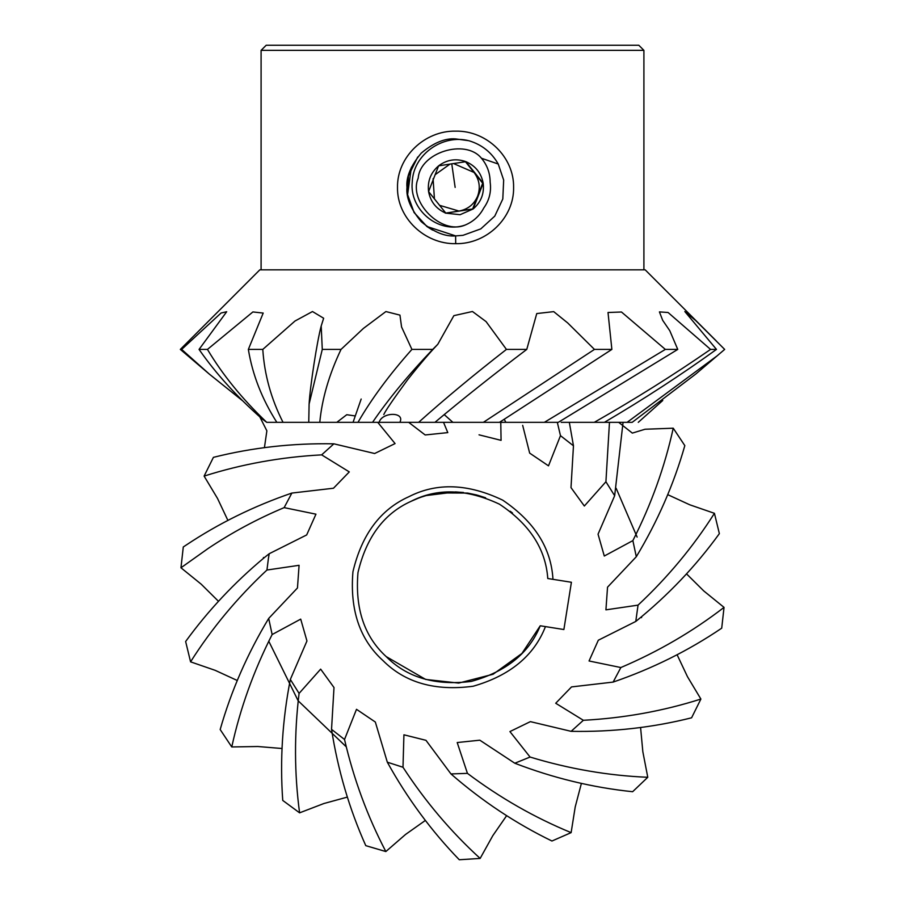 <?xml version="1.0" encoding="UTF-8"?>
<svg xmlns="http://www.w3.org/2000/svg" width="905" height="905" viewBox="0 0 905 905"><rect width="100%" height="100%" fill="white"/><g stroke="black" fill="none" stroke-linecap="round" stroke-linejoin="round"><path stroke-width="1.36" d="M439.513 205.311L458.993 211.057L472.648 208.965L482.682 183.229L465.408 161.667M433.088 178.715L434.434 198.976M450 164.088L435.079 174.733M455.147 187.403L451.753 163.748M460.057 214.711L473.145 208.965C481.041 202.166 484.39 193.58 483.18 183.229C481.234 172.979 475.476 165.796 465.905 161.667C456.075 158.228 446.968 159.619 438.608 165.841C430.712 172.651 427.364 181.226 428.574 191.577C430.52 201.826 436.267 209.01 445.837 213.139L460.057 214.711M459.435 211.057L473.145 208.965L483.18 183.229L465.905 161.667L438.608 165.841L428.574 191.577L445.837 213.139L459.435 211.057M411.39 167.233L407.589 194.733L414.071 212.528L426.866 226.488L432.556 230.085M417.703 157.051L408.46 175.842L407.635 194.733L414.117 212.528L426.9 226.488L455.645 235.9L462.987 235.334L480.793 228.886L494.775 216.114L502.807 198.976L503.666 180.072L498.248 164.031L481.449 158.239C465.328 138.307 420.022 152.572 418.212 178.149C407.963 201.657 441.504 235.289 465.034 225.096C438.427 234.429 409.196 209.451 412.261 181.973C413.234 154.291 442.998 133.714 469.276 140.841C481.992 144.743 491.641 152.481 498.248 164.031M467.896 140.535L455.532 138.918M445.339 213.139L458.993 211.057C467.862 209.372 474.084 204.383 477.659 196.091C480.634 187.573 479.435 179.688 474.05 172.448L453.529 163.545M481.449 158.239C487.195 165.129 490.091 173.104 490.148 182.154C491.449 191.611 489.334 200.197 483.813 207.935C479.616 215.91 473.349 221.623 465.034 225.096M468.507 140.66L455.611 138.918C445.068 138.035 433.619 142.764 421.255 153.103C410.723 165.773 405.96 177.21 406.978 187.426C405.972 197.618 410.723 209.032 421.244 221.68C433.597 232.042 445.045 236.782 455.611 235.9L455.701 243.671C424.524 244.282 396.865 217.585 397.51 187.437C396.899 157.232 424.513 130.478 455.701 131.135C486.913 130.49 514.21 157.244 513.599 187.414C514.244 217.585 486.879 244.282 455.701 243.671M638.783 45.25L266.194 45.25L261.093 50.352L261.093 269.837M638.806 45.25L643.908 50.352L261.115 50.352M242.246 400.485L209.259 374.048L181.656 349.409L180.333 349.409L259.814 269.837L645.163 269.837M181.656 349.409L221.069 313.006L226.703 311.727L199.055 349.409C215.752 373.437 236.714 396.56 261.964 418.777L266.726 422.341C242.269 399.015 222.517 374.704 207.449 349.409L199.055 349.409M207.449 349.409L252.891 311.942L263.197 313.073L248.355 349.409C252.495 374.738 261.986 399.048 276.84 422.341L266.726 422.341M511.11 422.341L499.47 422.341L611.87 349.409L608.013 312.497L621.486 312.01L665.345 349.409L677.755 349.409L558.317 422.341L283.027 422.341C271.183 399.015 264.43 374.704 262.789 349.409L248.355 349.409M262.789 349.409L295.007 321.015L312.485 311.535L323.651 318.232L321.196 326.004L322.282 349.409L309.103 404.083L308.752 422.341M319.782 422.341C321.965 399.015 329.035 374.704 341.027 349.409L322.282 349.409M341.027 349.409L363.403 328.425L385.903 311.558L399.953 315.121L401.571 326.988L411.911 349.409C389.388 374.738 371.412 399.048 357.984 422.341M372.543 422.341C388.483 399.015 408.54 374.704 432.703 349.409L411.911 349.409M432.703 349.409L437.794 344.307L453.869 315.653L472.455 311.501L486.076 321.603L506.438 349.409C473.892 374.738 444.627 399.048 418.63 422.341M455.566 422.341L434.943 422.341C462.727 399.015 493.338 374.704 526.767 349.409L506.438 349.409M526.767 349.409L536.756 313.56L553.713 311.637L567.707 322.949L594.449 349.409L483.361 422.341M611.87 349.409L594.449 349.409M677.755 349.409L669.779 330.698L662.698 320.336L659.417 311.897L668.082 312.497L710.572 349.409C673.897 374.738 635.129 399.048 594.28 422.341L561.191 422.341M716.477 349.409L684.836 311.546L695.855 320.675L724.667 349.409L695.753 374.048L632.176 422.341L604.416 422.341C644.055 399.015 681.408 374.704 716.477 349.409L710.572 349.409M180.333 349.409L209.259 374.048M604.416 422.341L594.28 422.341M638.274 422.341L662.754 400.485M361.174 399.037L353.052 422.341L346.683 422.341M299.759 422.341L305.268 422.341M283.027 422.341L276.84 422.341M401.424 422.341L378.267 422.341M717.427 355.631L627.108 422.341M665.345 349.409L544.358 422.341M379.093 422.341C382.148 411.73 405.451 411.73 399.852 422.341M444.185 414.581L452.896 422.341M504.198 419.275L505.895 422.341M336.818 422.341L346.751 414.716L355.145 415.927M467.534 493.067L438.461 492.908M433.02 493.881L448.71 491.947M386.175 656.577L425.667 679.44L458.699 683.083L493.101 674.248L521.914 653.467L540.251 625.774C529.142 653.184 506.144 671.736 471.267 681.42C435.339 685.888 406.978 677.607 386.175 656.577C364.342 636.622 354.941 608.613 357.984 572.537C366.287 537.31 383.924 513.599 410.87 501.404C437.172 487.863 466.709 488.802 499.47 504.187C529.617 524.233 545.715 549.007 547.774 578.51L571.406 582.266L563.883 629.529L545.455 626.599C534.086 655.74 509.979 675.628 473.123 686.25C435.101 691.284 405.055 682.709 382.962 660.559C359.76 639.564 349.76 609.959 352.939 571.734C361.774 534.414 380.473 509.379 409.049 496.619C436.923 482.41 468.156 483.598 502.739 500.171C534.47 521.71 551.213 548.102 552.966 579.336L547.774 578.51L547.604 576.836M463.564 492.512L455.509 491.924L426.198 495.555M426.153 495.567L421.651 496.981M421.549 497.015L418.687 498.044M418.551 498.089L410.87 501.404M641.532 617.651L641.679 616.724L641.532 617.651M637.131 537.084L616.158 488.304M227.924 520.466L217.517 498.44L204.111 476.098C241.816 464.118 280.991 457.036 321.648 454.864L349.285 471.901L333.481 488.236L291.863 493.067L284.147 507.626L315.947 514.176L306.682 534.934L269.226 553.713L268.434 558.294L266.952 570.026L299.08 565.308L297.462 587.979L268.695 618.432L272.134 634.541L300.709 619.122L306.953 640.978L290.335 679.44L299.08 693.4L320.653 669.134L334.002 687.54L331.535 729.362L344.522 739.487L356.502 709.316L375.337 722.043L387.317 762.191L402.997 767.259L403.924 734.803L425.972 740.324L450.973 773.945L467.433 773.356L457.206 742.541L479.82 740.188L514.809 763.232L530.07 757.044L509.922 731.579L530.364 721.636L571.123 731.331L583.352 720.29L555.715 703.253L571.519 686.918L613.138 682.087L620.853 667.539L589.053 660.978L598.318 640.22L635.774 621.452L638.048 605.128L605.92 609.846L607.538 587.175L636.306 556.722L632.867 540.613L604.291 556.032L598.047 534.176L614.665 495.714L605.92 481.754L584.347 506.019L570.998 487.614L573.465 445.792L560.478 435.667L548.498 465.849L529.663 453.111L522.671 425.35M377.747 422.341L395.078 443.574L374.636 453.518L333.877 443.823C292.553 443.065 252.393 447.568 213.41 457.353L204.111 476.098M264.418 447.704L266.873 430.825L259.826 416.922M618.669 422.341L632.335 433.099L645.061 429.242L673.241 428.201C664.756 466.844 651.295 504.323 632.867 540.613M636.306 556.722C657.63 521.314 673.806 484.288 684.825 445.622L673.241 428.201M667.675 494.628L689.802 504.809L714.43 513.316C693.253 546.722 667.788 577.333 638.048 605.128M635.774 621.452C667.924 595.467 695.787 566.202 719.362 533.645L714.43 513.316M686.488 573.827L703.796 590.965L724.034 607.379C692.698 631.532 658.308 651.589 620.853 667.539M613.138 682.087C652.233 668.671 688.422 650.706 721.715 628.172L724.034 607.379M269.226 553.713L264.305 557.627C234.271 582.696 208.048 610.66 185.638 641.509L190.57 661.838C211.747 628.432 237.212 597.82 266.952 570.026M291.863 493.067C253.841 506.087 218.558 523.463 186.023 545.172L183.285 546.982L180.966 567.774L207.89 548.656C231.669 532.672 257.088 518.984 284.147 507.626M333.877 443.823L321.648 454.864M443.529 422.341L447.794 432.613L425.18 434.966L408.675 422.341M500.77 422.341L501.076 440.35L479.028 434.83M268.695 618.432C247.37 653.84 231.194 690.866 220.175 729.532L231.759 746.953C240.244 708.31 253.705 670.831 272.134 634.541M290.335 679.44C282.405 719.995 279.871 760.324 282.745 800.427L299.589 812.837C294.34 773.617 294.17 733.808 299.08 693.4M331.535 729.362C337.95 770.189 349.364 808.957 365.778 845.655L385.847 851.548C367.509 816.502 353.731 779.148 344.522 739.487M387.317 762.191C407.318 798.357 431.3 830.881 459.276 859.75L480.148 858.426C450.928 831.763 425.203 801.378 402.997 767.259M450.973 773.945C482.127 801.095 515.793 823.448 551.948 841.017L571.123 832.634C534.538 817.577 499.979 797.814 467.433 773.356M514.809 763.232C553.374 778.085 592.651 787.576 632.64 791.717L647.776 777.282C608.25 775.642 569.019 768.899 530.07 757.044M571.123 731.331C612.447 732.1 652.607 727.586 691.59 717.801L700.889 699.056C663.184 711.036 624.009 718.117 583.352 720.29M614.665 495.714L623.059 422.341M609.472 422.341L605.92 481.754M573.465 445.792L569.324 422.341M557.31 422.341L560.478 435.667M677.076 654.688L687.483 676.714L700.889 699.056M640.582 727.45L642.833 751.704L647.776 777.282M581.406 783.345L575.218 806.909L571.123 832.634M506.676 815.62L492.806 835.654L480.148 858.426M425.407 820.405L405.519 834.478L385.847 851.548M347.407 797.09L323.911 803.516L299.589 812.837M282.089 748.514L257.812 746.512L231.759 746.953M237.325 680.526L215.198 670.345L190.57 661.838M218.512 601.327L201.204 584.189L180.966 567.774M268.751 641.17L298.152 700.787L346.185 746.749M263.468 557.503L263.321 558.43M540.251 625.774L545.455 626.599M467.704 493.089L476.686 494.978M477.433 495.182L485.612 497.784M510.228 511.246L512.513 513.033M645.186 269.837L716.319 340.97M643.908 50.352L643.908 269.837M437.794 344.307C429.547 352.905 419.456 364.738 407.555 379.817C393.381 399.139 385.462 410.723 383.788 414.558M321.196 326.004C317.259 340.28 310.132 385.903 309.103 404.083"/></g></svg>
